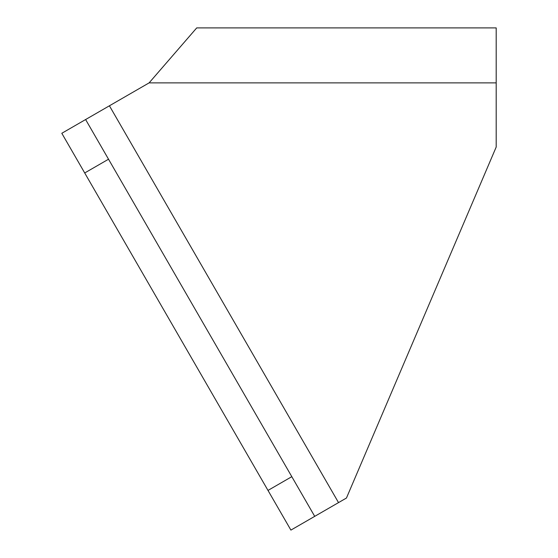 <?xml version="1.0" encoding="UTF-8"?>
<svg xmlns="http://www.w3.org/2000/svg" width="558" height="558" viewBox="0 0 558 558"><rect width="100%" height="100%" fill="white"/><g stroke="black" fill="none" stroke-linecap="round" stroke-linejoin="round"><path stroke-width="0.84" d="M314.712 516.352L290.906 530.1L267.993 490.419L291.806 476.671L314.712 516.352L346.455 498.029L496.195 147.033L496.195 27.9L196.723 27.9L149.105 82.884L85.611 119.538L108.524 159.218L84.711 172.966L61.805 133.285L85.611 119.538M291.806 476.671L108.524 159.218M267.993 490.419L84.711 172.966M109.424 105.797L338.525 502.605M496.195 82.884L149.105 82.884"/></g></svg>
